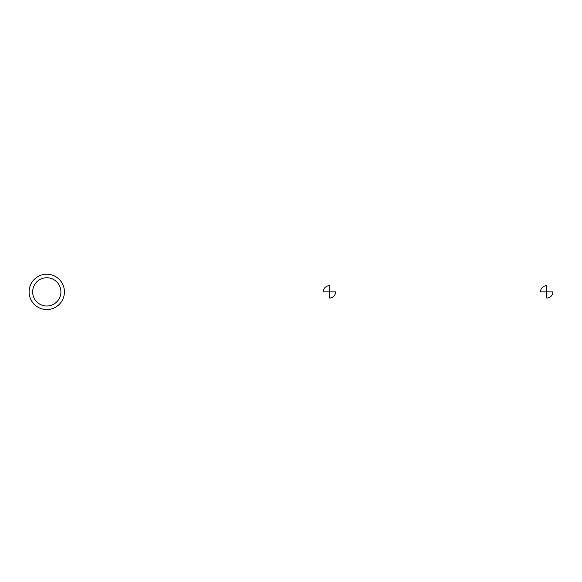 <?xml version="1.0" encoding="UTF-8"?>
<svg xmlns="http://www.w3.org/2000/svg" width="582" height="582" viewBox="0 0 582 582"><rect width="100%" height="100%" fill="white"/><g stroke="black" fill="none" stroke-linecap="round" stroke-linejoin="round"><path stroke-width="0.87" d="M46.764 274.209A17.664 17.664 0 0 1 62.063 300.705A17.664 17.664 0 0 1 31.464 300.705A17.664 17.664 0 0 1 46.764 274.209A17.664 17.664 0 0 1 62.063 300.705A17.664 17.664 0 0 1 31.464 300.705A17.664 17.664 0 0 1 46.764 274.209A17.664 17.664 0 0 1 62.063 300.705A17.664 17.664 0 0 1 31.464 300.705A17.664 17.664 0 0 1 46.764 274.209M46.764 277.745A14.135 14.135 0 0 1 59.008 298.944A14.135 14.135 0 0 1 34.527 298.944A14.135 14.135 0 0 1 46.764 277.745M323.243 291.873L329.427 291.873L329.427 285.689A6.184 6.184 0 0 0 323.243 291.873M329.427 291.873L329.427 298.057A6.184 6.184 0 0 0 335.61 291.873L329.427 291.873M540.533 291.873L546.716 291.873L546.716 285.689A6.184 6.184 0 0 0 540.533 291.873M546.716 291.873L546.716 298.057A6.184 6.184 0 0 0 552.9 291.873L546.716 291.873"/></g></svg>
